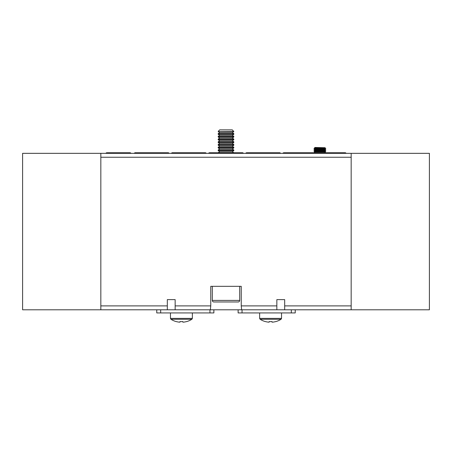<?xml version="1.0" encoding="UTF-8"?>
<svg xmlns="http://www.w3.org/2000/svg" width="452" height="452" viewBox="0 0 452 452"><rect width="100%" height="100%" fill="white"/><g stroke="black" fill="none" stroke-linecap="round" stroke-linejoin="round"><path stroke-width="0.68" d="M233.825 131.391L218.175 131.526L233.825 131.526L232.3 129.865L219.7 129.865L218.175 131.391M219.7 132.594L218.175 133.662L233.825 133.662L232.3 132.594L219.7 132.594L218.175 131.526M218.175 133.662L218.175 134.255L233.825 134.255L233.825 133.662M219.7 135.323L218.175 136.391L233.825 136.391L232.3 135.323L219.7 135.323L218.175 134.255M218.175 136.391L218.175 136.984L233.825 136.984L233.825 136.391M219.7 138.052L218.175 139.12L233.825 139.12L232.3 138.052L219.7 138.052L218.175 136.984M218.175 139.12L218.175 139.713L233.825 139.713L233.825 139.12M219.7 140.781L218.175 141.849L233.825 141.849L232.3 140.781L219.7 140.781L218.175 139.713M218.175 141.849L218.175 142.442L233.825 142.442L233.825 141.849M219.7 143.51L218.175 144.578L233.825 144.578L232.3 143.51L219.7 143.51L218.175 142.442M218.175 144.578L218.175 145.171L233.825 145.171L233.825 144.578M219.7 146.239L218.175 147.307L233.825 147.307L232.3 146.239L219.7 146.239L218.175 145.171M218.175 147.307L218.175 147.9L233.825 147.9L233.825 147.307M219.7 148.968L218.175 150.036L233.825 150.036L232.3 148.968L219.7 148.968L218.175 147.9M218.175 150.036L218.175 150.629L233.825 150.629L233.825 150.036M219.7 151.697L218.175 152.765L233.825 152.765L232.3 151.697L219.7 151.697L218.175 150.629M218.175 152.765L218.175 153.335M233.825 152.765L233.825 153.335M212.31 300.411L239.69 300.411L239.69 286.325L212.31 286.325L212.31 300.411A1.565 1.565 0 0 0 213.875 301.976L238.125 301.976L213.875 301.976M239.69 300.411A1.565 1.565 0 0 1 238.125 301.976M322.027 152.748A1.175 1.175 0 0 0 321.01 153.335A1.175 1.175 0 0 1 322.027 152.748L345.108 152.748A1.175 1.175 0 0 1 346.125 153.335A1.175 1.175 0 0 0 345.108 152.748M282.873 153.335A1.175 1.175 0 0 1 283.89 152.748L316.75 152.748A1.175 1.175 0 0 1 317.762 153.335M208.553 153.335A1.175 1.175 0 0 1 209.57 152.748L218.203 152.748M106.892 152.748A1.175 1.175 0 0 0 105.875 153.335A1.175 1.175 0 0 1 106.892 152.748L129.973 152.748A1.175 1.175 0 0 1 130.99 153.335A1.175 1.175 0 0 0 129.973 152.748M134.238 153.335A1.175 1.175 0 0 1 135.25 152.748L168.11 152.748A1.175 1.175 0 0 1 169.127 153.335M171.398 153.335A1.175 1.175 0 0 1 172.41 152.748L205.27 152.748A1.175 1.175 0 0 1 206.287 153.335A1.175 1.175 0 0 0 205.27 152.748M245.713 153.335A1.175 1.175 0 0 1 246.73 152.748L279.59 152.748A1.175 1.175 0 0 1 280.602 153.335A1.175 1.175 0 0 0 279.59 152.748A1.175 1.175 0 0 1 280.602 153.335M233.797 152.748L242.43 152.748A1.175 1.175 0 0 1 243.447 153.335A1.175 1.175 0 0 0 242.43 152.748M192.36 312.925L192.36 318.389L191.868 319.281A19.56 19.56 0 0 1 186.54 321.626L186.54 321.626A19.56 19.56 0 0 0 191.868 319.281L170.946 319.281A19.56 19.56 0 0 0 176.274 321.626L176.274 321.626A19.56 19.56 0 0 1 170.946 319.281L170.455 318.389L170.946 319.281M213.875 309.795L213.875 312.925L156.765 312.925L156.765 309.795M182.857 321.581A19.182 17.165 -0 0 1 179.964 321.581A19.182 17.165 0 0 0 182.857 321.581L182.857 322.135L183.619 322.135A19.504 19.504 0 0 0 186.518 321.581M284.675 305.885L351.17 305.885L351.17 157.245L100.83 157.245L100.83 305.885L167.325 305.885L167.325 299.625L175.15 299.625L175.15 305.885L210.756 305.885L210.355 309.795L100.83 309.795L100.83 153.335L351.17 153.335L351.17 309.795L241.645 309.795L241.244 305.885L276.85 305.885L276.85 299.625L284.675 299.625L284.675 309.795M241.645 309.795L209.965 309.795L209.965 312.925M179.964 321.581L179.964 322.135L179.201 322.135A19.504 19.504 0 0 1 176.297 321.581M295.235 309.795L295.235 312.925L238.125 312.925L238.125 309.795M281.545 312.925L281.545 318.389L281.054 319.281L260.132 319.281A19.56 19.56 0 0 0 265.46 321.626L265.46 321.626M259.64 312.925L259.64 318.389L281.545 318.389L281.054 319.281A19.56 19.56 0 0 1 275.726 321.626L275.726 321.626M272.036 321.581A19.182 17.165 -0 0 1 269.143 321.581A19.182 17.165 0 0 0 272.036 321.581L272.036 322.135L272.799 322.135A19.504 19.504 0 0 0 275.703 321.581M269.143 321.581L269.143 322.135L268.381 322.135A19.504 19.504 0 0 1 265.482 321.581M317.683 153.217L321.089 153.217M314.01 152.748L325.745 152.748M314.01 152.629L314.987 151.945L324.768 151.945L325.745 151.262L325.745 150.674L314.01 150.674L314.01 151.262L325.745 151.262M314.01 150.674L314.987 149.991L324.768 149.991L325.745 149.301L325.745 148.719L314.01 148.719L314.01 149.301L325.745 149.301M314.01 148.719L314.987 148.03L324.768 148.03L325.208 147.725L314.987 147.465L325.208 147.725M100.83 309.795L22.6 309.795L22.6 153.335L100.83 153.335M351.17 309.795L429.4 309.795L429.4 153.335L351.17 153.335M210.756 305.885L210.756 286.325L241.244 286.325L241.244 305.885M276.85 309.795L276.85 305.885M210.756 286.325L212.31 286.325M239.69 286.325L241.244 286.325M175.15 309.795L175.15 305.885M167.325 305.885L167.325 309.795M191.868 319.281L192.36 318.389L170.455 318.389L170.455 312.925M160.675 312.925L160.675 309.795M291.325 312.925L291.325 309.795M242.035 312.925L242.035 309.795M232.3 132.594L233.825 131.526M232.3 135.323L233.825 134.255M232.3 138.052L233.825 136.984M232.3 140.781L233.825 139.713M232.3 143.51L233.825 142.442M232.3 146.239L233.825 145.171M232.3 148.968L233.825 147.9M232.3 151.697L233.825 150.629M259.64 318.389L260.132 319.281L259.64 318.389M324.768 151.945L325.745 152.629M324.768 149.991L325.745 150.674M324.768 148.03L325.745 148.719M314.987 148.03L314.547 147.725M314.987 149.991L314.01 149.301M314.987 151.945L314.01 151.262"/></g></svg>
